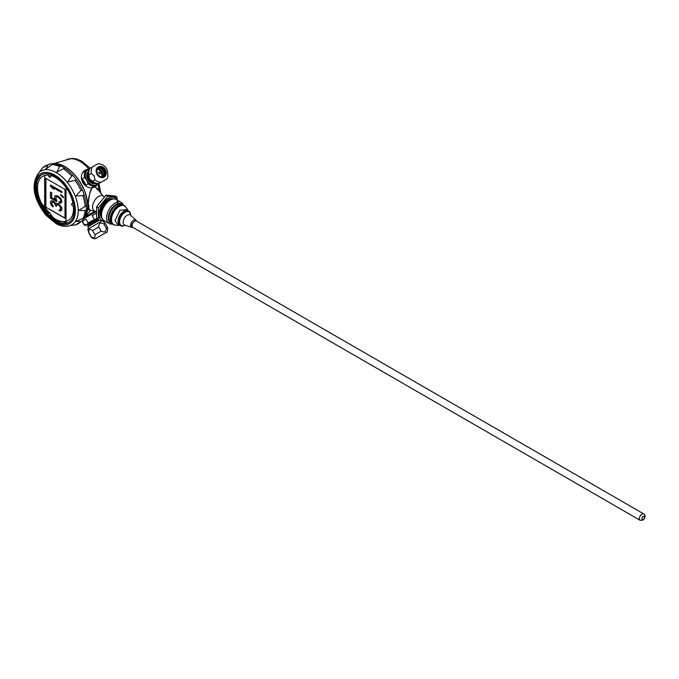 <?xml version="1.0" encoding="UTF-8"?>
<svg xmlns="http://www.w3.org/2000/svg" width="679" height="679" viewBox="0 0 679 679"><rect width="100%" height="100%" fill="white"/><g stroke="black" fill="none" stroke-linecap="round" stroke-linejoin="round"><path stroke-width="1.02" d="M36.386 184.764A27.864 16.084 -120 0 0 56.009 220.87A27.864 16.084 -120 0 0 57.757 221.787M72.084 203.462A1.468 0.849 -120 0 0 72.186 205.117A1.468 0.849 -120 0 0 73.57 205.966A25.479 14.709 60 0 1 68.435 220.302A25.479 14.709 60 0 1 68.35 220.352M50.348 177.151A1.468 0.849 60 0 1 49.177 176.532A1.468 0.849 60 0 1 48.701 175.029A25.479 14.709 -120 0 0 42.955 176.175L42.777 176.277A25.479 14.709 -120 0 1 44.687 175.462L44.661 208.733A25.479 14.709 -120 0 0 48.498 213.486L48.701 213.367A1.468 0.849 60 0 1 48.896 212.552M73.57 205.966L73.391 206.077A1.468 0.849 60 0 1 71.957 205.143A1.468 0.849 60 0 1 71.991 203.505A1.468 0.849 60 0 1 73.077 203.853L73.264 203.751A25.479 14.709 -120 0 0 50.382 175.292L50.178 175.411A1.468 0.849 60 0 1 50.246 177.219A1.468 0.849 60 0 1 49.032 176.735A1.468 0.849 60 0 1 48.498 175.148A25.479 14.709 -120 0 0 44.661 175.479M73.077 203.853A25.479 14.709 -120 0 0 66.05 187.54L66.05 221.303A25.479 14.709 -120 0 0 68.256 220.412A25.479 14.709 -120 0 0 73.391 206.077M66.05 187.54L66.024 221.32A25.479 14.709 -120 0 1 50.178 215.167L50.314 215.09M66.024 187.557A25.479 14.709 -120 0 0 50.178 175.411M48.498 213.486A1.468 0.849 60 0 1 48.778 212.595A1.468 0.849 60 0 1 50.246 213.444A1.468 0.849 60 0 1 50.246 215.133A1.468 0.849 60 0 1 50.178 215.167M42.777 176.277A25.479 14.709 -120 0 0 44.661 208.674M45.697 178.28L45.697 207.129L64.98 218.265L64.98 189.407L45.697 178.28M45.697 207.129L64.98 218.027M45.9 178.399L45.9 207.01M61.085 210.77L61.916 209.743L61.679 207.528L59.251 204.396L57.308 203.445L55.992 204.023L54.532 202.138L52.105 200.738L50.653 201.281L50.407 202.35L51.137 205.024L53.081 207.01L51.621 203.573L52.351 201.918L54.532 203.182L55.508 205.813L56.476 206.374L57.206 204.549L59.149 205.321L60.601 207.893L60.363 209.658L59.149 209.819L59.149 210.685L60.601 211.008L61.814 209.803L61.085 206.611L59.149 204.455L56.476 203.437M60.185 209.811L59.149 209.819M56.476 206.374L56.824 204.735M53.081 207.01L53.183 206.085L51.723 203.513L51.969 202.104M56.068 203.921L53.666 201.349L51.137 200.874M56.722 201.671L55.746 198.514L56.476 196.681L58.419 197.283L60.363 199.439L60.601 201.315L59.871 202.104L58.903 201.892L58.903 202.928L60.847 203.182L61.814 202.011L60.847 198.684L57.69 195.993L55.508 195.603L54.778 196.044L54.532 197.81L55.508 200.101L51.621 197.861L51.621 192.844L50.407 192.14L50.407 198.03L56.722 201.671L56.824 200.398L55.856 198.455L56.094 196.876M55.406 199.923L51.723 197.801L51.723 192.777L50.407 192.14M60.847 203.182L61.916 201.952L60.949 198.624L57.791 195.934L55.508 195.603M60.363 201.858L58.903 201.892M63.274 197.835L63.376 196.91L60.601 194.389L60.601 195.255L63.274 197.835L63.274 196.969L60.601 194.389M61.814 192.666L61.916 191.571L50.509 184.985L50.407 186.08L52.105 188.1L54.048 189.22L52.351 187.2L61.814 192.666L61.814 191.631L50.407 185.044M54.048 189.22L52.648 187.379M52.308 163.732A32.261 18.63 60 0 1 54.328 163.512A32.261 18.63 60 0 1 87.761 206.127A32.261 18.63 60 0 1 85.138 216.873A32.261 18.63 60 0 1 83.941 218.519M53.149 163.656A32.261 18.63 60 0 1 76.099 176.633A32.261 18.63 60 0 1 87.633 206.204A32.261 18.63 60 0 1 84.425 217.823M86.36 209.794L85.062 210.745L78.832 210.354L86.36 205.644L86.36 209.794A33.322 19.241 -120 0 1 84.111 218.188L82.32 220.743L80.911 221.575L75.878 221.362L84.476 217.755A32.261 18.622 -120 0 0 84.629 191.402A32.261 18.622 -120 0 0 64.819 166.686A32.261 18.622 -120 0 0 53.234 163.647L45.816 169.283L48.15 164.827L49.575 164.021L52.682 163.741A33.322 19.241 -120 0 1 61.076 165.99L64.666 168.069L56.815 172.237L59.599 166.644L61.076 165.99M94.22 210.813L94.737 211.084L94.22 210.813M94.737 200.356L94.22 201.23L94.737 200.356M92.565 187.362L92.234 187.727C90.163 190.4 88.839 195.959 88.27 204.387L89.288 209.998L95.425 211.271M99.533 191.419L94.907 186.657M88.559 209.047L88.355 206.424A54.991 31.76 180 0 1 88.669 206.026M88.27 206.662L88.991 205.788M88.245 206.577L88.236 206.552C88.465 209.191 88.813 210.337 89.288 209.998M92.454 187.379L92.149 187.718C89.263 193.88 87.956 199.456 88.236 204.447L88.245 204.379C88.796 196.036 90.095 190.493 92.149 187.769L92.234 187.727M88.805 205.092L88.728 206.374M88.805 206.509L88.321 204.54M70.081 225.598C65.812 226.99 61.22 226.37 56.289 223.747L45.841 215.158C32.864 197.996 30.665 183.678 39.246 172.194A31.005 17.9 -120 0 1 56.298 172.636A31.005 17.9 -120 0 1 76.973 201.442A31.005 17.9 -120 0 1 70.081 225.598L75.479 224.893L82.32 220.743M82.32 190.027L84.111 194.652L82.931 195.662L75.878 195.951L80.911 190.468L82.32 190.027A33.322 19.241 -120 0 0 76.175 179.375L75.08 180.376L67.824 181.997L71.592 176.031L73.06 175.513L76.175 179.375M49.575 164.021L42.556 167.866L39.246 172.194M35.478 187.404A27.567 15.914 60 0 1 54.974 176.209A27.567 15.914 60 0 1 74.469 209.972A27.567 15.914 60 0 1 54.974 221.227A27.567 15.914 60 0 1 35.478 187.463L35.529 187.489M67.917 222.848A27.491 15.872 60 0 1 55.542 220.836A27.491 15.872 60 0 1 37.956 197.81A27.491 15.872 60 0 1 40.545 175.445M74.469 209.913A27.423 15.829 60 0 1 67.671 222.95A27.423 15.829 60 0 1 46.953 214.301A27.423 15.829 60 0 1 35.681 187.463A27.423 15.829 60 0 1 40.333 175.606A27.423 15.829 60 0 1 55.024 176.234M97.428 169.113A5.865 4.787 -120 0 1 100.56 171.388L101.434 172.899A5.865 4.787 -120 0 1 101.842 176.752M98.616 172.508A1.103 0.9 -120 0 1 99.49 174.019A5.865 4.787 -120 0 0 98.616 172.508L100.56 171.388M99.49 174.019L101.434 172.899M97.861 168.536A6.383 5.211 -120 0 1 102.554 176.667M98.124 168.282A6.739 5.5 -120 0 1 101.918 171.609A6.739 5.5 -120 0 1 102.902 176.565M103.021 170.981A6.739 5.5 -120 0 1 104.04 175.674A6.739 5.5 -120 0 0 103.021 170.981A6.739 5.5 -120 0 0 99.465 167.747A6.739 5.5 -120 0 1 103.021 170.981M101.519 168.061A6.739 5.5 -120 0 1 103.76 170.548A6.739 5.5 -120 0 1 104.795 173.731M98.421 168.053A4.838 3.955 -120 0 1 102.037 168.316A4.838 3.955 -120 0 1 104.057 170.378A4.838 3.955 -120 0 1 104.829 173.153A4.838 3.955 -120 0 1 103.259 176.421M97.615 174.096A4.838 3.955 60 0 0 103.463 176.311A4.838 3.955 60 0 0 104.464 170.14A4.838 3.955 60 0 0 98.625 167.925A4.838 3.955 60 0 0 97.615 174.096M97.555 174.13A5.135 4.193 60 0 0 105.228 174.834A5.135 4.193 60 0 0 100.781 167.136A5.135 4.193 60 0 0 97.555 174.13M104.821 233.27L96.741 237.93L104.821 233.27M92.582 181.234L94.967 179.859L94.237 176.048L91.3 173.51L88.915 174.885L89.382 178.849L92.582 181.234A9.531 7.783 60 0 0 98.778 183.585L103.963 180.589M94.967 179.859A9.531 7.783 60 0 0 101.163 182.21L106.578 179.078C108.088 178.288 108.292 175.216 107.18 169.843L106.077 167.942C103.921 165.073 101.163 163.707 97.784 163.843L89.976 168.341A9.531 7.783 60 0 0 88.915 174.885M106.348 228.152C106.136 231.768 104.405 232.761 101.163 231.14L94.967 234.722C95.264 238.04 94.041 238.753 91.3 236.835L91.096 236.954C94.653 240.493 97.42 237.378 96.112 238.287L106.297 232.413C106.985 233.177 107.418 231.514 107.613 227.423L106.348 228.152L103.963 224.028C100.534 222.084 98.811 223.085 98.778 227.015L92.582 230.597C89.662 228.365 88.44 229.069 88.915 232.71L87.735 229.162L102.147 220.836M90.604 210.363L85.138 216.873M84.383 217.967L95.629 211.475M83.772 218.748L96.053 211.661M99.567 183.135L92.183 187.396A9.531 7.783 60 0 0 95.136 186.53L94.406 186.954A9.531 7.783 -120 0 1 82.897 182.592A9.531 7.783 -120 0 1 84.875 170.446L85.605 170.022A9.531 7.783 -120 0 1 88.567 169.164M96.944 219.444L87.515 224.885L84.519 225.088L82.32 221.278L85.987 219.164L82.32 221.278M86.717 224.664L88.185 222.975L85.987 219.164M96.571 218.977L94.381 219.393L92.183 215.591L96.129 213.308L92.183 215.591M85.605 170.022A9.531 7.783 -120 0 0 83.381 172.152L88.542 169.173A8.802 7.18 60 0 0 86.717 180.385L88.185 183.771L85.987 185.044L82.32 178.696A9.531 7.783 60 0 0 85.987 185.044M98.43 183.602A8.802 7.18 60 0 1 97.335 184.416A8.802 7.18 60 0 1 86.717 180.385L84.519 177.423L82.32 178.696M94.406 186.954L95.136 186.53A9.531 7.783 60 0 0 97.36 184.399L92.183 187.396M96.138 211.695L94.661 211.059A8.623 4.974 -60 0 1 94.364 200.959A8.623 4.974 -60 0 1 103.267 196.163L104.227 196.876M89.789 168.638A8.802 7.18 60 0 0 88.542 169.173L89.976 168.35L88.89 169.996A8.547 6.977 60 0 0 89.093 179.018A8.547 6.977 60 0 0 96.8 183.703L98.778 183.585L101.163 182.21M98.039 220.072L88.066 225.835L87.803 226.837L88.788 228.551M98.973 220.386L87.803 226.837M87.812 175.25A7.333 5.984 60 0 0 91.716 182.014M102.852 220.921L105.228 223.298L103.963 224.028M95.162 165.353L92.361 166.966A9.531 7.783 60 0 0 91.3 173.51M91.3 236.835L88.915 232.71M94.967 234.722L92.582 230.597M101.163 231.14L98.778 227.015M117.535 204.905L117.085 197.071L115.269 196.027L105.932 195.196L96.605 206.806L98.421 207.85L98.421 220.293L104.846 221.082M98.421 220.293L96.605 219.249L96.605 206.806M105.932 195.196L107.749 196.239L98.421 207.85M117.085 197.071L107.749 196.239M104.49 220.879A13.037 7.528 -60 0 1 101.748 205.219A13.037 7.528 -60 0 1 116.678 199.762M109.107 223.544L104.057 220.624A12.188 7.036 -60 0 1 101.527 215.048L101.527 214.072A11 6.349 -60 0 1 109.302 200.602L110.151 200.118A12.188 7.036 -60 0 1 116.245 199.516L121.295 202.427A12.188 7.036 120 0 0 115.201 203.038A12.188 7.036 120 0 0 107.24 213.775A12.188 7.036 120 0 0 109.107 223.544A12.188 7.036 120 0 0 112.332 224.028M101.527 215.048A12.188 7.036 -60 0 1 110.151 200.118M123.332 204.982A12.188 7.036 120 0 0 121.295 202.427M110.787 223.128A11 6.349 -60 0 1 110.55 223.001A11 6.349 -60 0 1 110.55 210.295A11 6.349 -60 0 1 121.541 203.946A11 6.349 -60 0 1 121.77 204.09M111.093 223.315A11 6.349 -60 0 1 111.017 223.264A11 6.349 -60 0 1 111.017 210.566A11 6.349 -60 0 1 122.008 204.218A11 6.349 -60 0 1 122.084 204.26M109.548 221.566A10.923 6.306 -60 0 1 111.101 210.617A10.923 6.306 -60 0 1 119.801 203.802M108.895 218.265A10.856 6.264 -60 0 1 108.895 218.205A10.856 6.264 -60 0 1 116.567 204.914A10.856 6.264 -60 0 1 116.618 204.88M112.807 224.291A11 6.349 -60 0 1 112.519 224.138L111.169 223.357A11 6.349 -60 0 1 108.895 218.324A11 6.349 -60 0 1 116.669 204.854A11 6.349 -60 0 1 122.169 204.311L123.519 205.083A11 6.349 -60 0 1 123.79 205.262M112.519 224.138A11 6.349 -60 0 1 112.519 211.432A11 6.349 -60 0 1 123.519 205.083M124.325 205.567L123.612 205.16A10.983 6.34 120 0 0 115.15 208.105A10.983 6.34 120 0 0 110.354 219.156A10.983 6.34 120 0 0 112.629 224.18L113.342 224.596A10.983 6.34 -60 0 1 111.067 219.563A10.983 6.34 -60 0 1 115.854 208.512A10.983 6.34 -60 0 1 124.325 205.567A10.983 6.34 -60 0 1 125.573 206.739M114.972 225.088A10.983 6.34 -60 0 1 113.342 224.596M125.657 206.866A10.983 6.34 120 0 0 125.547 206.705A10.983 6.34 120 0 0 113.342 211.907A10.983 6.34 120 0 0 114.938 225.088A10.983 6.34 120 0 0 115.133 225.105M128.161 210.863L127.525 209.505L119.971 210.261L114.997 220.624L118.35 225.403L119.843 225.275M118.91 221.923A8.318 4.804 -60 0 1 124.792 211.729A8.318 4.804 -60 0 1 128.951 211.313A8.318 4.804 -60 0 1 130.674 215.328A8.301 4.795 -60 0 0 124.911 211.687A8.301 4.795 -60 0 0 118.935 221.855A8.301 4.795 -60 0 0 124.8 225.309A8.301 4.795 -60 0 0 124.97 225.216A8.318 4.804 -60 0 1 120.633 225.734A8.318 4.804 -60 0 1 118.91 221.923M131.531 227.278A4.218 2.436 -60 0 1 131.505 227.27A4.218 2.436 -60 0 1 131.505 222.398A4.218 2.436 -60 0 1 135.724 219.971A4.218 2.436 -60 0 1 135.749 219.979L136.802 221.218M133.135 227.575L131.548 227.295L130.674 225.36L135.724 219.971M133.084 227.541A3.701 2.139 -60 0 1 132.032 225.725A3.701 2.139 -60 0 1 133.822 221.829A3.701 2.139 -60 0 1 136.742 221.193M640.127 520.284L132.821 227.389A3.667 2.113 -60 0 1 132.821 223.162A3.667 2.113 -60 0 1 136.487 221.04L643.794 513.935A3.667 2.113 120 0 0 640.968 514.911A3.667 2.113 120 0 0 639.363 518.603A3.667 2.113 120 0 0 640.127 520.284L642.903 520.173C645.5 517.551 645.797 515.471 643.794 513.935M54.974 175.174A28.832 16.644 -120 0 0 37.32 200.297A28.832 16.644 -120 0 0 72.628 220.683A28.832 16.644 -120 0 0 54.974 175.174M48.15 164.827A33.279 19.216 -120 0 0 42.319 168.188M59.599 166.644A33.279 19.216 -120 0 0 51.638 164.513M71.592 176.031A33.279 19.216 -120 0 0 63.631 168.969M80.911 190.468A33.279 19.216 -120 0 0 75.08 180.376M85.062 206.093A33.279 19.216 -120 0 0 82.931 195.662M82.931 218.706A33.279 19.216 -120 0 0 85.062 210.745M75.08 224.936A33.279 19.216 -120 0 0 80.911 221.575M86.36 205.644A33.322 19.241 -120 0 0 84.111 194.652M73.06 175.513A33.322 19.241 -120 0 0 64.666 168.069M97.038 174.427A5.865 4.787 60 0 0 105.805 175.233A5.865 4.787 60 0 0 100.721 166.44A5.865 4.787 60 0 0 97.038 174.427M99.363 190.807A27.983 16.16 -120 0 0 97.666 184.221M88.873 168.986A27.983 16.16 -120 0 0 65.999 160.04L54.328 163.512M99.44 190.969A27.983 16.16 -120 0 0 97.717 184.196M88.924 168.952A27.983 16.16 -120 0 0 66.05 160.006A27.983 16.16 -120 0 0 66.024 160.023M85.028 216.924L94.941 211.194M84.519 225.088L85.579 224.477M94.381 219.393L88.185 222.975M88.185 183.771A9.531 7.783 60 0 0 94.381 186.122M85.579 170.887A9.531 7.783 60 0 0 84.519 177.423M86.479 224.8L85.299 225.487L84.315 225.207L81.972 221.15M97.004 218.723L86.946 224.537L97.021 218.723M98.744 217.73L97.657 218.349M86.912 224.554L87.863 224.011M88.134 171.566A7.189 5.865 60 0 0 87.854 179.731A7.189 5.865 60 0 0 95.068 183.576M87.735 173.858A6.595 5.39 60 0 0 92.887 182.77M102.249 218.604A11.365 6.561 -60 0 1 102.588 205.703A11.365 6.561 -60 0 1 113.588 198.955M101.867 217.619A11 6.349 -60 0 1 103.03 205.958A11 6.349 -60 0 1 112.544 199.125M127.525 209.505L125.776 207.027A10.813 6.247 120 0 0 117.17 207.893A10.813 6.247 120 0 0 111.509 219.682A10.813 6.247 120 0 0 115.328 225.122L114.938 225.088M119.725 225.207L119.767 225.233A8.318 4.804 -60 0 1 118.044 221.422A8.318 4.804 -60 0 1 121.677 213.045A8.318 4.804 -60 0 1 128.093 210.821L128.025 210.77M124.817 225.165A7.766 4.481 -60 0 1 119.58 221.753A7.766 4.481 -60 0 1 124.987 212.391A7.766 4.481 -60 0 1 130.555 215.226M131.675 227.355L124.724 225.139A5.805 3.353 -60 0 1 124.342 218.265A5.805 3.353 -60 0 1 130.487 215.158L130.368 215.065M641.961 518.603A1.833 1.061 120 0 0 643.904 518.773A1.833 1.061 120 0 0 643.904 516.184A1.833 1.061 120 0 0 641.961 518.603M99.847 191.868L103.276 196.18M99.652 191.402L98.744 189.789L94.95 186.64M88.262 206.509L88.788 205.83M40.621 175.386L37.328 180.291L36.352 185.223L39.28 200.602L55.873 220.802L68.002 222.805M90.197 168.222L81.616 161.093L76.455 158.945L72.11 158.385L65.999 160.04M100.874 193.736L98.99 183.457M87.515 224.885L88.066 225.835M101.196 220.717L101.485 221.218M91.096 236.954L88.72 232.829M107.613 227.423L105.228 223.298M110.55 223.001L111.017 223.264M121.541 203.946L122.008 204.218M118.35 225.403L115.328 225.122M128.951 211.313L128.093 210.821M120.633 225.734L119.767 225.233M135.885 220.064L130.487 215.158"/></g></svg>
